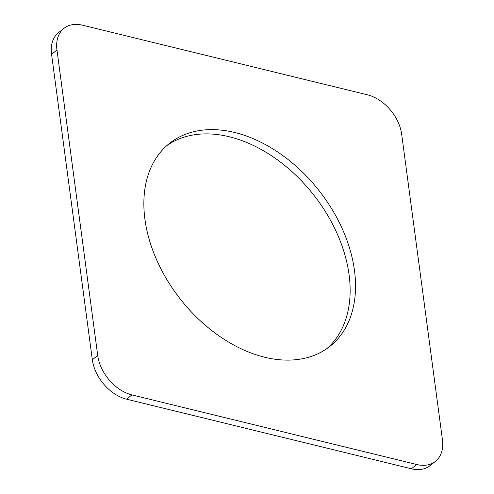 <?xml version="1.0" encoding="UTF-8"?>
<svg xmlns="http://www.w3.org/2000/svg" width="494" height="494" viewBox="0 0 494 494"><rect width="100%" height="100%" fill="white"/><g stroke="black" fill="none" stroke-linecap="round" stroke-linejoin="round"><path stroke-width="0.74" d="M56.964 50.018L97.726 355.495A36.957 25.157 51.7 0 0 131.947 394.916L416.775 464.514A36.957 25.157 51.7 0 0 435.399 461.408A36.957 25.157 51.7 0 0 442.433 439.722L401.671 134.245A36.957 25.157 51.7 0 0 367.45 94.823L82.622 25.225A36.957 25.157 51.7 0 0 63.998 28.331A36.957 25.157 51.7 0 0 56.964 50.018L51.567 54.278A36.957 25.157 51.7 0 1 58.601 32.592L63.998 28.331M97.726 355.495L92.329 359.756L51.567 54.278M92.329 359.756A36.957 25.157 51.7 0 0 126.55 399.177L411.379 468.775A36.957 25.157 51.7 0 0 430.002 465.669L435.399 461.408M354.476 270.471A129.354 88.056 51.7 0 0 279.419 153.171A129.354 88.056 51.7 0 0 169.522 143.359A129.354 88.056 51.7 0 0 180.6 299.444A129.354 88.056 51.7 0 0 329.875 346.38A129.354 88.056 51.7 0 0 354.476 270.471M327.114 348.431A129.354 88.056 51.7 0 0 349.079 274.732A129.354 88.056 51.7 0 0 275.998 158.815A129.354 88.056 51.7 0 0 166.886 145.569M131.947 394.916L126.55 399.177M416.775 464.514L411.379 468.775"/></g></svg>

